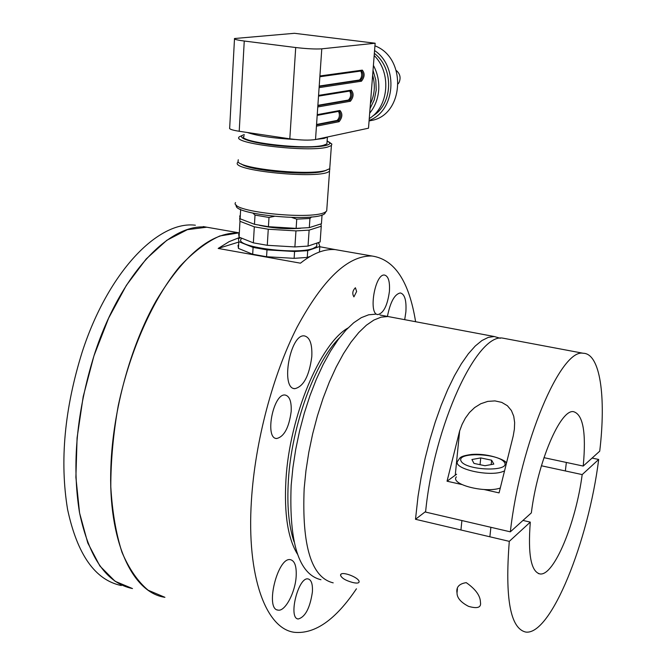<?xml version="1.0" encoding="UTF-8"?>
<svg xmlns="http://www.w3.org/2000/svg" width="666" height="666" viewBox="0 0 666 666"><rect width="100%" height="100%" fill="white"/><g stroke="black" fill="none" stroke-linecap="round" stroke-linejoin="round"><path stroke-width="1" d="M294.014 541.683C288.694 525.865 286.83 505.253 288.42 479.836C291.725 425.316 315.051 361.888 339.543 337.762M238.744 232.9L219.88 235.955C206.602 241.916 193.24 252.098 179.787 266.483C153.213 298.526 130.111 349.933 118.24 405.719C113.287 433.674 110.806 460.672 110.797 486.721C112.238 511.538 115.959 533.374 121.961 552.231C129.112 568.93 137.845 581.593 148.143 590.218L164.927 597.319C132.293 592.715 107.909 541.017 110.889 466.641C112.912 410.131 130.536 346.095 156.102 300.865C183.699 254.953 211.247 232.301 238.744 232.9M214.544 228.563L206.785 227.206L187.379 229.662L166.85 240.26L146.17 258.982L126.39 285.298L108.625 318.132L93.931 355.894L83.208 396.553L77.09 437.812L75.891 477.339L79.579 512.995L87.779 542.973L99.883 565.992L115.085 581.276L132.492 588.561C106.685 583.233 89.019 557.867 79.479 512.462C71.72 464.144 76.673 411.538 94.339 354.645C120.263 274.226 170.013 222.527 206.785 227.206L203.222 226.582M356.618 291.5L355.411 287.754C352.547 290.634 352.056 293.673 353.912 296.878L356.618 291.5M291.184 411.463C291.591 401.615 289.61 396.137 285.239 395.055C273.435 392.699 264.335 438.403 276.581 438.536C284.107 436.771 288.977 427.747 291.184 411.463M312.387 592.041C312.812 584.207 311.397 579.845 308.142 578.945C298.335 576.373 287.854 618.448 298.202 618.989C305.261 617.057 309.99 608.075 312.387 592.041M311.796 356.651C312.346 344.172 309.898 337.254 304.454 335.914C290.259 333.291 280.161 388.769 294.822 388.678C303.571 386.596 309.232 375.924 311.796 356.651M389.427 291.308C389.985 281.477 388.345 276.057 384.515 275.058C374.858 273.393 368.023 314.91 377.988 314.56C383.708 313.037 387.52 305.286 389.427 291.308M404.703 319.672L405.869 311.963C406.576 300.466 404.745 294.131 400.374 292.957C394.663 294.047 390.351 301.865 387.421 316.417M356.443 588.794C335.697 619.638 315.076 634.157 294.572 632.334C266.184 629.037 246.403 577.022 251.432 500.407C255.053 441.783 272.869 374.683 297.019 327.272C322.993 279.146 347.968 255.386 371.944 256.002C394.538 259.349 409.09 281.252 415.601 321.72M297.461 554.129C287.854 538.553 284.016 513.686 285.955 479.537C289.593 416.183 320.279 343.506 347.902 328.055M296.162 576.398C296.661 566.416 294.78 560.847 290.493 559.69C277.755 556.41 264.635 609.423 278.063 610.114C285.081 611.763 295.296 592.482 296.162 576.398M319.797 246.736L335.056 249.575C324.325 248.843 312.795 253.371 300.458 263.178L218.173 248.435L229.087 241.675L239.752 237.412M238.212 242.233L218.173 248.435M322.053 214.943L321.428 223.759L309.307 227.622L309.94 218.456L296.745 219.156L296.129 228.371L309.307 227.622M311.655 216.908L309.94 218.456M296.745 219.156L291.833 217.499M274.192 216.4L268.997 217.457L268.423 226.69L296.129 228.371M268.997 217.457L255.011 215.085L254.462 224.3L268.423 226.69M255.011 215.085L252.947 213.153M240.135 209.132L240.642 209.698L240.126 218.798L254.462 224.3M239.71 215.917L240.126 218.798M259.39 225.299C273.093 228.305 286.904 229.295 300.816 228.255M239.668 218.281L239.976 221.303L254.312 226.823L268.265 229.229L295.962 230.894L309.132 230.136L321.253 226.24L320.97 223.909M321.253 226.24L320.13 241.974L308.025 246.087L309.132 230.136M295.962 230.894L294.888 246.936L308.025 246.087M268.265 229.229L267.274 245.304L294.888 246.936M254.312 226.823L253.363 242.857L267.274 245.304M239.976 221.303L239.077 237.146L253.363 242.857M238.678 234.116L239.077 237.146M241.367 238.861C232.609 246.611 296.395 255.203 313.195 248.418L316.683 246.42L316.841 244.172M317.674 242.807L318.806 243.24L319.813 246.445L307.717 250.632L294.58 251.507L266.991 249.883L253.088 247.419L238.819 241.658L238.42 238.595L240.717 237.795M238.037 245.296L238.436 248.41L238.819 241.658M238.436 248.41L252.689 254.254L253.088 247.419M252.689 254.254L266.567 256.735L266.991 249.883M266.567 256.735L294.122 258.341L294.58 251.507M294.122 258.341L307.242 257.426L307.717 250.632M307.242 257.426L310.198 256.385M319.422 252.006L319.813 246.445M398.251 83.758L399.134 82.359C400.999 77.664 400.05 73.718 396.287 70.529M375.141 43.223L321.786 48.834C315.517 49.242 306.826 48.809 295.712 47.527L244.255 41.026C236.921 40.052 233.683 39.211 234.524 38.52L294.464 33.3L375.141 43.223L368.506 128.197L315.517 139.544C309.307 140.493 300.741 140.251 289.81 138.819L239.211 131.277C232.009 130.128 228.829 128.996 229.678 127.872L234.49 39.003M328.013 136.863L324.084 138.411L316.167 139.402M295.105 139.477C273.385 138.295 257.459 135.964 247.327 132.484M244.247 135.931C234.748 141.733 304.978 150.216 323.168 145.371L326.914 143.923L327.039 142.166M327.131 140.834L329.645 142.782C331.835 146.811 306.152 148.451 278.921 145.779C251.598 143.19 234.44 137.429 244.322 134.582M242.607 135.265L239.56 136.68C228.954 143.157 307.184 152.614 327.289 147.169L331.402 145.563L331.868 144.097L328.887 141.891M238.27 159.757L237.987 161.605C240.018 168.848 308.275 175.774 325.632 170.454L329.737 168.681L329.886 166.542M241.317 163.936C248.743 170.654 308.125 175.974 323.451 171.295L326.382 170.263M329.662 168.748L329.57 170.979C322.985 179.978 226.415 170.504 238.145 162.054L238.245 161.955M321.786 48.834L315.517 139.544M235.506 202.572C228.463 211.988 316.025 220.704 326.007 211.547L326.698 210.956L326.873 208.516M317.882 105.328L348.376 100.042C350.749 97.711 351.24 94.714 349.841 91.051M316.558 124.475L337.088 120.446C339.485 118.098 339.993 115.093 338.594 111.413M319.214 86.047L359.465 80.003C361.813 77.689 362.279 74.7 360.88 71.046M325.957 211.63L324.725 213.686C315.118 222.569 230.869 214.36 236.463 205.12M372.644 75.216C375.457 85.248 374.717 94.755 370.413 103.73M370.038 108.591L374.242 99.892L376.223 90.143L375.807 80.037L373.027 70.305M373.41 65.385C377.555 73.177 379.312 81.493 378.679 90.335C377.897 99.151 374.9 106.76 369.68 113.17M374.184 55.536C391.733 72.727 388.852 106.81 369.255 118.606M374.35 53.397C394.155 68.148 393.057 104.229 372.81 115.926M374.575 50.516C399.001 66.783 395.171 111.389 369.114 120.404M374.941 45.837C407.276 57.909 404.087 115.118 371.378 120.471L370.071 120.737M425.641 511.505L415.501 519.289L418.04 496.328L421.112 477.539L425.058 458.649L429.795 440.051L435.223 422.127L441.225 405.228L447.677 389.685L454.437 375.774L461.38 363.744L468.356 353.779L475.249 346.02L481.926 340.542L488.278 337.379L494.205 336.513L387.953 316.517L381.127 317.158L373.901 320.046L366.392 325.199L358.724 332.575L351.032 342.108L343.473 353.663L336.188 367.066L329.32 382.076L323.027 398.435L317.432 415.817L312.662 433.882L308.816 452.256L305.969 470.579L304.171 488.469C301.773 546.153 311.447 577.613 333.191 582.85C311.447 577.613 301.773 546.153 304.171 488.469L305.969 470.579L308.816 452.256L312.662 433.882L317.432 415.817L323.027 398.435L329.32 382.076L336.188 367.066L343.473 353.663L351.032 342.108L358.724 332.575L366.392 325.199L373.901 320.046L381.127 317.158L387.953 316.517L392.307 317.332L379.978 315.018M494.205 336.513L500.333 338.278M592.082 458.075L598.684 459.473L582.184 474.592L541.408 465.775M582.184 474.592C575.948 522.727 554.095 576.015 540.084 573.959C531.06 571.903 527.797 554.628 530.294 522.119L509.29 541.358L415.501 519.289M522.977 520.437L530.294 522.119M598.684 459.473C588.444 541.292 550.982 635.322 525.865 632.084C510.347 628.687 504.82 598.443 509.29 541.358M352.389 582.417C345.629 580.511 341.683 578.155 340.559 575.349C340.051 570.204 359.315 577.405 359.116 581.768C358.974 583.258 356.735 583.474 352.389 582.417M466.242 582.642C475.616 589.194 480.353 595.745 480.444 602.289C481.418 607.542 477.455 608.899 468.548 606.36C460.847 602.355 457.001 597.877 457.018 592.923C456.002 587.179 459.082 583.749 466.242 582.642M320.962 579.728C298.876 574.392 288.944 542.965 291.159 485.422L292.915 467.582L295.737 449.317L299.575 430.994L304.354 412.995L309.965 395.679L316.292 379.387L323.201 364.427L330.544 351.09L338.178 339.585L345.945 330.103L353.704 322.769L361.305 317.657L368.631 314.802L375.557 314.185M502.938 338.161L583.191 353.263C560.947 348.335 520.279 443.165 510.339 531.834L425.582 512.079C433.974 424.891 477.256 332.634 502.938 338.161L506.626 338.852M583.191 353.263C600.232 353.38 606.218 396.761 599.725 451.182L583.225 466.067L543.964 457.659M510.339 531.834L531.343 512.887C537.545 462.404 560.414 409.066 573.451 411.655C583.091 414.385 586.346 432.517 583.225 466.067M456.601 474.234L447.044 481.21L459.64 430.935L462.104 424.35L465.334 418.181L469.48 412.504L474.625 407.584L480.76 403.754L487.703 401.398L494.963 400.899L501.764 402.389L507.384 405.727L511.388 410.506L513.736 416.242L514.643 422.535L514.377 429.179L513.22 435.955L499.075 492.89L484.04 489.518M447.044 481.21L461.821 484.523M480.735 457.925L491.625 460.206L493.814 464.102L484.973 465.725L473.976 463.411L471.919 459.515L480.735 457.925L480.036 464.693M456.343 476.848C449.95 484.265 484.715 493.373 500.016 488.12M491.167 464.593L491.625 460.206M121.304 585.539C95.23 580.128 77.323 554.761 67.582 509.44C59.624 461.213 64.494 408.757 82.176 352.056C108.133 271.919 158.225 220.471 195.379 225.216M244.255 41.026L239.211 131.277M295.712 47.527L289.81 138.819M317.232 114.669L339.926 110.481C342.74 113.628 342.466 117.366 339.111 121.678L316.442 126.174M319.913 75.974L362.304 70.13C364.96 73.402 364.685 77.09 361.455 81.202L319.106 87.637M318.564 95.388L351.215 90.118C353.954 93.332 353.679 97.045 350.391 101.257L317.765 106.968M348.376 100.042L349.625 100.216C352.306 96.936 352.589 93.848 350.466 90.926M317.849 105.736L349.625 100.216L350.391 101.257M337.088 120.446L338.345 120.629C341.034 117.424 341.35 114.311 339.277 111.289L339.926 110.481M316.525 124.925L338.345 120.629L339.111 121.678M359.465 80.003L360.706 80.17C363.336 76.94 363.619 73.859 361.53 70.937M319.189 86.422L360.706 80.17L361.455 81.202M339.019 111.297L317.183 115.385M362.304 70.13L361.405 70.946M351.215 90.118L350.316 90.934M455.269 475.066L459.64 430.935M504.545 462.562C499.325 453.246 456.218 451.698 461.038 461.038C465.617 470.579 510.422 472.094 504.545 462.562M503.746 471.187C490.334 477.564 451.09 468.514 457.942 460.78C460.273 458 458.658 456.285 471.52 454.453C490.576 452.922 507.609 461.496 505.852 462.654M238.753 232.784L206.785 227.206M371.944 256.002L335.056 249.575M377.347 314.444L377.988 314.56M277.231 609.889L278.063 610.114M293.789 388.461L294.822 388.678M297.577 618.822L298.202 618.989M275.724 438.345L276.581 438.536M316.683 246.42L316.916 243.065M327.381 137.321L326.914 143.923M329.645 142.782L331.868 144.097M329.737 168.681L331.402 145.563M324.209 171.087L326.423 170.238M329.504 168.873L329.92 169.114M326.698 210.956L329.57 170.979M324.725 213.686L326.007 211.547M361.588 70.946L319.855 76.74M350.532 90.934L318.514 96.129M369.072 120.946L371.378 120.471M540.084 573.959L538.336 573.534M457.018 592.923L457.434 588.827M340.942 574.408L340.559 575.349M489.868 536.788L490.884 527.305M460.939 529.978L461.896 520.546M565.351 470.954L566.358 462.454"/></g></svg>
